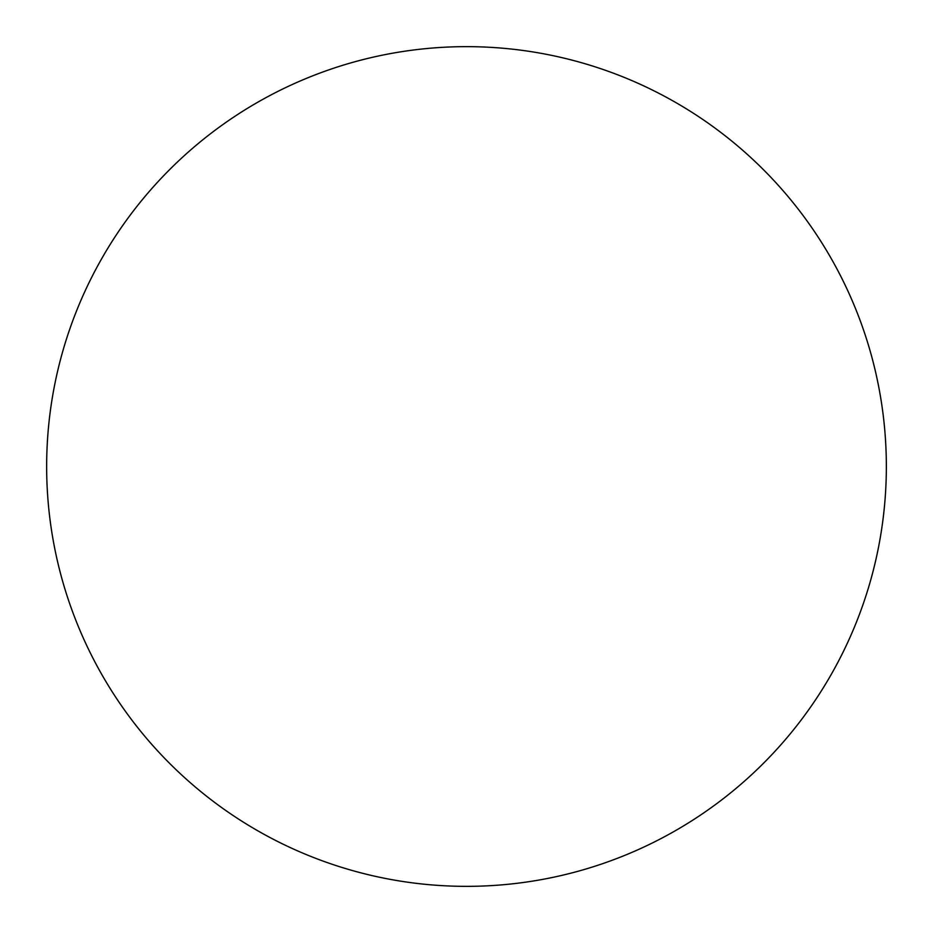 <?xml version="1.0" encoding="UTF-8"?>
<svg xmlns="http://www.w3.org/2000/svg" width="933" height="933" viewBox="0 0 933 933"><rect width="100%" height="100%" fill="white"/><g stroke="black" fill="none" stroke-linecap="round" stroke-linejoin="round"><path stroke-width="1.4" d="M466.5 886.35A419.85 419.85 0 0 0 886.35 466.5A419.85 419.85 0 0 0 466.5 46.65A419.85 419.85 0 0 0 46.65 466.5A419.85 419.85 0 0 0 466.5 886.35"/></g></svg>
